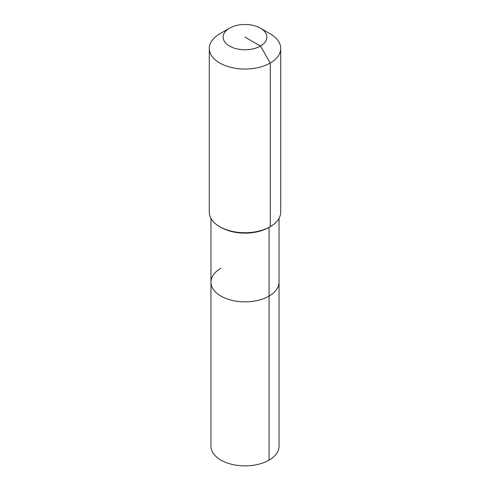 <?xml version="1.0" encoding="UTF-8"?>
<svg xmlns="http://www.w3.org/2000/svg" width="490" height="490" viewBox="0 0 490 490"><rect width="100%" height="100%" fill="white"/><g stroke="black" fill="none" stroke-linecap="round" stroke-linejoin="round"><path stroke-width="0.73" d="M279.043 218.344L279.043 446.225A34.043 19.655 180 0 1 269.071 460.122A34.043 19.655 180 0 1 231.972 464.379A34.043 19.655 180 0 1 210.957 446.225L210.957 282.185A34.043 19.655 180 0 1 220.929 268.287M260.472 28.2A21.879 12.63 180 0 1 260.472 46.06A21.879 12.63 180 0 1 229.528 46.06A21.879 12.63 180 0 1 229.528 28.2A21.879 12.63 180 0 1 260.472 28.2L270.253 33.847A35.715 20.623 180 0 1 280.715 48.43L280.715 212.103A35.715 20.623 180 0 1 270.253 226.686L269.071 227.372L269.071 296.082A34.043 19.655 180 0 0 279.043 282.185A34.043 19.655 180 0 1 269.071 296.082A34.043 19.655 180 0 1 231.972 300.346A34.043 19.655 180 0 1 210.957 282.185A34.043 19.655 180 0 0 231.972 300.346A34.043 19.655 180 0 0 269.071 296.082L269.071 460.122M280.715 48.43A35.715 20.623 180 0 1 270.253 63.014L270.253 226.686L269.071 227.372A34.043 19.655 180 0 1 269.071 227.372A34.043 19.655 180 0 1 220.929 227.366L219.747 226.686A35.715 20.623 180 0 1 209.285 212.103L209.285 48.43A35.715 20.623 180 0 1 219.747 33.847L229.528 28.2L219.747 33.847M269.071 227.366L270.253 226.686A35.715 20.623 180 0 1 219.747 226.686M245 37.13L260.472 46.06L270.253 63.014A35.715 20.623 180 0 1 231.329 67.479A35.715 20.623 180 0 1 209.285 48.43M210.957 218.344L210.957 282.185"/></g></svg>
